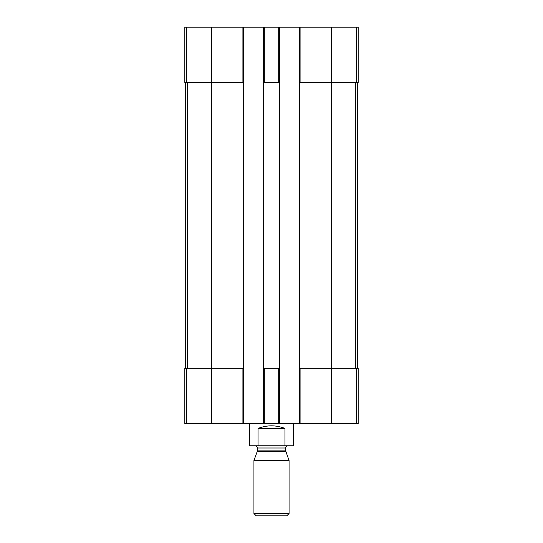 <?xml version="1.0" encoding="UTF-8"?>
<svg xmlns="http://www.w3.org/2000/svg" width="543" height="543" viewBox="0 0 543 543"><rect width="100%" height="100%" fill="white"/><g stroke="black" fill="none" stroke-linecap="round" stroke-linejoin="round"><path stroke-width="0.81" d="M300.082 27.15L300.082 82.475L299.349 82.475L299.349 27.15L358.176 27.15L358.176 82.475L331.434 82.475L331.434 423.642L184.824 423.642L184.824 368.317L186.493 368.317L186.493 423.642M300.082 82.475L331.434 82.475L331.434 27.15M299.349 27.15L279.428 27.15L279.428 82.475L263.572 82.475L263.572 27.15L243.651 27.15L243.651 82.475L184.824 82.475L184.824 27.15L186.493 27.15L186.493 82.475M279.428 27.15L263.572 27.15M243.651 27.15L186.493 27.15M299.349 423.642L299.349 368.317L358.176 368.317L358.176 423.642L331.434 423.642M299.349 368.317L299.349 82.475M279.428 82.475L279.428 423.642M279.428 368.317L278.695 368.317L278.695 423.642M263.572 423.642L263.572 368.317L278.695 368.317M263.572 368.317L263.572 82.475M243.651 82.475L243.651 423.642M243.651 368.317L242.918 368.317L242.918 423.642M211.566 27.15L211.566 368.317L242.918 368.317M211.566 423.642L211.566 368.317L186.493 368.317M185.563 82.475L185.563 368.317M357.437 82.475L357.437 368.317M249.373 423.642L249.373 445.769L293.627 445.769L293.627 423.642M258.04 445.769L258.04 428.441L284.96 428.441C275.987 424.959 267.013 424.959 258.04 428.441M284.96 445.769L284.96 428.441M253.934 513.529L256.255 515.85L286.745 515.85L289.066 513.529L289.066 460.552L253.934 460.552L253.934 513.529L289.066 513.529M285.835 451.674L257.165 451.674L257.301 450.914L285.699 450.914L289.066 460.552M285.699 450.914L285.699 447.989C285.828 446.638 286.568 445.905 287.912 445.769M356.507 27.15L356.507 82.475M278.695 27.15L278.695 82.475M264.305 27.15L264.305 82.475M242.918 27.15L242.918 82.475M356.507 368.317L356.507 423.642M300.082 368.317L300.082 423.642M264.305 368.317L264.305 423.642M187.294 82.475L187.294 368.317M355.706 82.475L355.706 368.317M257.301 450.914L257.301 447.989L285.699 447.989M257.165 451.674L253.934 460.552M257.301 447.989C257.172 446.638 256.432 445.905 255.088 445.769"/></g></svg>
